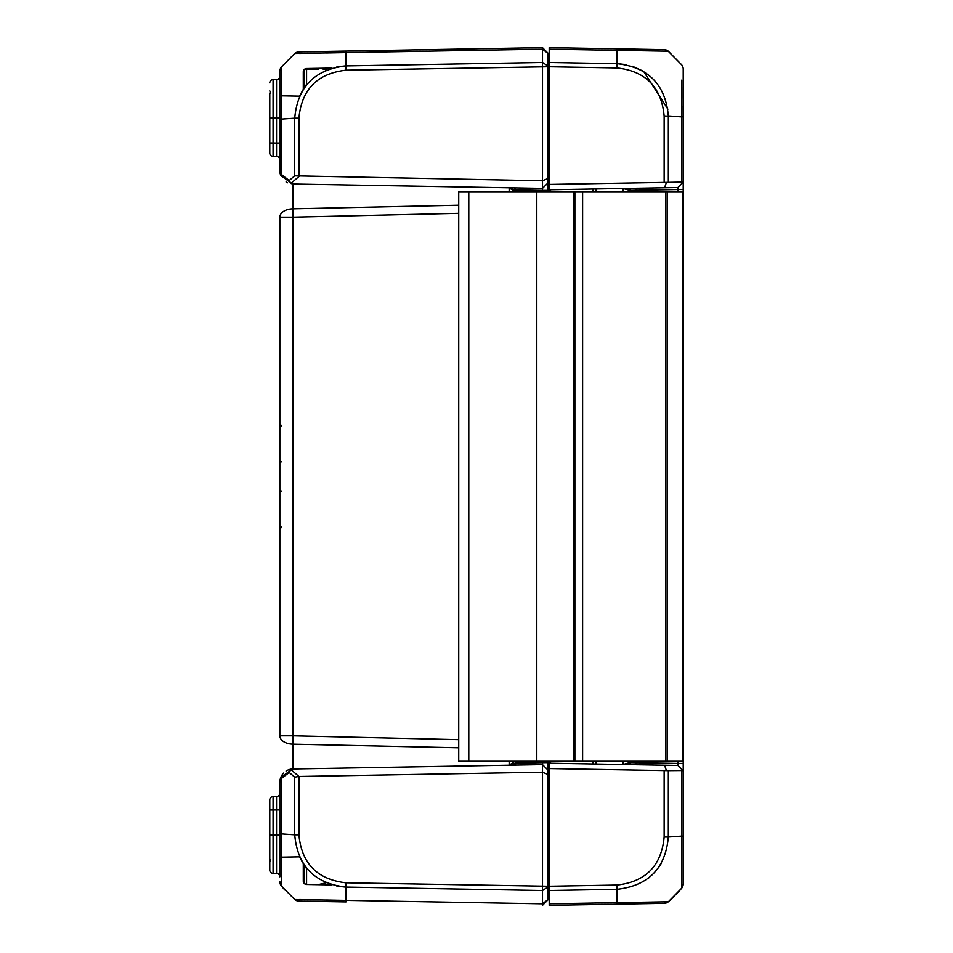 <?xml version="1.0" encoding="UTF-8"?>
<svg xmlns="http://www.w3.org/2000/svg" width="953" height="953" viewBox="0 0 953 953"><rect width="100%" height="100%" fill="white"/><g stroke="black" fill="none" stroke-linecap="round" stroke-linejoin="round"><path stroke-width="1.43" d="M547.868 190.374L547.868 53.011L542.507 47.65L542.507 190.374L547.868 190.374L547.868 191.72M547.868 769.988L547.868 761.28M547.868 774.432L542.507 772.216L542.507 905.35L547.868 899.989L547.868 770L542.507 764.628L542.507 772.216L298.956 776.469L290.832 769.547L292.762 769L280.825 777.314L279.837 782.365A13.402 13.402 -91 0 1 279.837 782.353L279.837 782.365M306.58 84.9L306.58 68.521A3.347 3.157 89 0 0 304.424 69.474L318.612 69.259A3.347 2.144 -91 0 1 320.101 68.282L306.58 68.521L332.001 68.08L320.113 68.282L326.653 69.986M306.568 871.661L306.58 884.479L332.001 884.92L306.58 884.479L306.58 868.1M332.001 68.08L306.58 68.521A3.347 3.347 0 0 0 303.28 71.868A3.347 3.347 -91 0 1 306.58 68.521M303.28 881.132A3.347 3.347 0 0 0 306.58 884.479A3.347 3.347 0 0 1 303.28 881.132L303.28 863.632L303.28 881.132L304.424 883.645L306.58 884.479A3.347 3.347 0 0 1 303.28 881.132L304.769 883.907M306.27 85.27L303.28 85.27L303.28 71.868L303.28 89.368L303.28 71.868A3.347 3.193 180 0 1 304.424 69.474L304.46 87.652M304.46 865.348L304.424 883.645M515.704 761.28L515.704 763.127L515.704 761.28M509.164 191.72L509.164 187.789L515.704 190.457M522.28 191.72L522.28 190.028L515.704 189.873A2.013 2.013 0 0 0 513.727 187.86A2.013 2.013 0 0 1 515.704 189.873L515.704 191.72M279.837 217.165L293 217.165L292.857 208.826A13.402 8.339 180 0 0 279.837 217.165L279.837 735.835A13.402 8.339 0 0 0 292.857 744.174L293 735.835L279.837 735.835M280.825 777.314A3.347 1.418 -157.8 0 0 281.326 778.577L289.188 772.478L294.715 777.148L294.715 834.816L281.326 833.887L281.326 778.577L279.837 782.389L279.837 876.82A3.347 3.347 0 0 0 276.537 873.46L273.07 873.401L273.07 796.577A3.347 3.347 0 0 0 269.782 799.924L269.782 870.053A3.347 3.347 0 0 0 273.07 873.401M279.837 119.113L280.122 173.398L280.825 175.686L292.762 184L290.832 183.452L289.188 180.522L281.326 174.423A3.347 1.418 157.8 0 0 280.825 175.686A13.402 13.402 0 0 1 279.837 170.611L281.326 174.423L281.326 119.113L279.837 119.113L279.837 71.32A6.695 6.695 180 0 1 281.326 67.103L294.715 53.475L542.507 49.187L547.868 53.32M269.782 834.995L279.837 834.995L279.837 809.919L276.537 809.919L276.537 873.46A3.347 3.347 0 0 1 279.837 876.82M326.105 882.788L317.992 884.682M547.868 891.448L549.202 891.329L549.202 898.286L549.202 886.23L549.202 890.507L617.103 889.316C648.433 885.742 665.504 868.326 668.327 837.032L664.146 837.044C661.442 865.741 645.753 881.751 617.056 885.051L549.202 886.23L549.202 768.595L664.146 770.596L664.146 837.044M668.327 114.872L668.339 115.944C665.468 84.626 648.385 67.21 617.103 63.684L549.202 62.493L549.202 66.77L549.202 54.714L549.202 61.671L547.868 61.552M547.868 183.012L542.507 188.372L292.762 184A13.402 13.402 0 0 0 293 184.012A13.402 13.402 0 0 1 292.762 184M547.868 178.568L542.507 180.784L294.715 175.852L289.188 180.522M542.507 191.72L542.507 190.374L522.28 190.028L522.28 188.015M542.507 764.628L542.507 761.28M547.868 899.68L542.507 903.813L345.951 900.382L345.975 882.8C317.325 879.536 301.636 863.537 298.908 834.816L294.715 834.816C297.586 866.134 314.669 883.55 345.951 887.076L542.507 890.507L547.868 887.088M289.188 772.478L290.832 769.536M294.715 777.148L298.956 776.469M292.762 769L542.507 764.64M547.868 762.626L515.704 763.127L509.116 765.211L513.727 765.14A2.013 2.013 0 0 0 515.704 763.127A2.013 2.013 0 0 1 513.727 765.14M547.868 65.912L542.507 62.493L345.951 65.924C314.657 69.45 297.586 86.866 294.715 118.184L281.326 119.113L281.326 67.103M458.738 205.205L292.857 208.826L292.905 184.012M287.568 182.762A13.402 13.402 0 0 1 286.055 181.928A13.402 13.402 0 0 0 287.568 182.762M279.837 782.056A13.402 13.402 -91 0 1 283.589 773.086A13.402 13.402 -91 0 0 279.837 782.056M286.055 771.072A13.402 13.402 -91 0 1 293 768.988A13.402 13.402 -91 0 0 286.055 771.072M292.905 768.988L292.857 744.174L458.738 747.795M269.782 859.999L269.782 870.053M269.782 118.005L269.782 153.076A3.347 3.347 0 0 0 273.07 156.423L273.07 118.005L269.782 118.005L269.782 93.001M276.537 796.517L273.07 796.577L273.07 809.979L276.537 809.919L276.537 796.517A3.347 3.347 0 0 0 279.837 793.17A3.347 3.347 0 0 1 276.537 796.517A3.347 3.347 0 0 0 279.837 793.17A3.347 3.347 0 0 1 276.537 796.517M273.07 156.423A3.347 3.347 0 0 1 269.782 153.076A3.347 3.347 0 0 0 273.07 156.423L276.537 156.483A3.347 3.347 0 0 1 279.837 159.83A3.347 3.347 0 0 0 276.537 156.483A3.347 3.347 0 0 1 279.837 159.83A3.347 3.347 0 0 0 276.537 156.483A3.347 3.347 0 0 1 279.837 159.83A3.347 3.347 0 0 0 276.537 156.483L276.537 143.081L276.537 156.483M279.837 143.081L276.537 143.081L276.537 118.005L273.07 118.005L273.07 79.599A3.347 3.347 0 0 0 269.782 82.947A3.347 3.347 0 0 1 273.07 79.599L276.537 79.54A3.347 3.347 0 0 0 279.837 76.18A3.347 3.347 0 0 1 276.537 79.54A3.347 3.347 0 0 0 279.837 76.18A3.347 3.347 0 0 1 276.537 79.54L276.537 118.005L279.837 118.005M284.768 889.923L281.302 885.885A6.695 6.695 180 0 1 279.837 881.692L279.837 881.692A6.695 6.695 0 0 0 281.326 885.909A6.695 6.695 0 0 1 279.837 881.68L281.314 885.897L281.326 833.887L279.837 833.887M303.28 863.632L299.516 856.83L281.302 857.152L281.314 863.43M281.326 870.768L281.314 875.902M281.29 882.395L281.29 884.884M281.421 886.016L294.715 899.525A6.707 6.695 91 0 0 298.908 901.097L345.999 901.919L345.951 900.382L294.727 899.537L281.326 885.909M345.046 887.052L336.862 886.111M345.999 901.919L298.908 901.097A6.695 6.695 0 0 1 294.715 899.525L294.834 899.537M299.337 899.549L303.233 899.596M310.44 899.703L316.336 899.823M326.212 900.025L344.152 900.359M294.834 53.463L281.326 67.091A6.707 6.707 0 0 0 279.837 71.32A6.707 6.707 0 0 1 281.326 67.091L281.29 70.57M281.302 95.848L299.516 96.17L303.28 89.368M336.874 66.889L345.046 65.948M344.152 52.641L326.212 52.975M316.336 53.177L310.452 53.297M303.221 53.404L299.337 53.451M294.715 53.475A6.707 6.695 89 0 1 298.908 51.903A6.695 6.695 0 0 0 294.715 53.475A6.695 6.695 0 0 1 298.908 51.903L345.987 51.081L298.908 51.903M542.507 47.65L345.987 51.081L345.999 70.2L547.868 66.77M642.739 70.915A13.402 13.402 0 0 1 643.74 71.523L642.739 70.915M549.202 62.493L549.202 47.65L549.202 49.187L668.327 51.212A6.695 6.695 -89 0 0 664.146 49.651L549.202 47.65L617.056 48.829L617.079 67.949C645.729 71.213 661.418 87.211 664.146 115.944L664.146 182.404L668.339 182.333L668.339 115.944L681.729 116.874L681.764 106.248M549.202 905.35L549.202 903.813L549.202 905.35L617.044 904.171L549.202 905.35M679.215 891.126L668.327 901.788L549.202 903.813L549.202 890.507M549.202 761.28L549.202 768.595M664.146 182.404L549.202 184.405L549.202 191.72L549.202 189.766L664.515 187.753L666.338 182.738M549.202 184.405L549.202 66.77L617.079 67.949M677.857 761.28L677.857 763.46L629.611 762.662L629.611 761.28M596.113 761.28L596.113 764.044M596.113 188.956L596.113 191.72M629.611 191.72L629.611 190.338L677.857 189.54L677.857 191.72M681.729 80.135L681.729 116.874L683.218 116.838L683.218 69.069A6.695 6.695 180 0 0 681.729 64.852L668.22 51.212M681.717 64.852A6.695 6.695 0 0 1 683.218 69.069A6.695 6.695 0 0 0 681.717 64.852L668.327 51.212A6.695 6.695 0 0 0 664.146 49.651A6.695 6.695 0 0 1 668.339 51.224M664.146 115.944L681.717 116.874L681.717 182.094L668.339 182.333M664.515 187.753L677.857 187.527L682.848 182.452L677.857 187.527L677.857 189.444L683.218 189.444L683.218 116.838M681.717 182.094L683.218 182.071L677.857 187.527L636.199 188.253L636.199 191.72M633.912 50.676L617.103 50.366M681.752 98.409L681.74 86.735M618.032 63.708L626.026 64.613M632.196 66.186L642.798 70.951M643.704 71.499L667.91 109.202M661.179 863.597L658.309 867.98M648.969 877.773L648.028 878.511M681.729 836.103L681.729 888.148L668.339 901.776A6.695 6.695 0 0 1 664.146 903.349A6.695 6.695 0 0 0 668.339 901.776L668.327 901.788A6.695 6.695 -91 0 1 664.146 903.349L617.044 904.171L617.056 885.051M681.717 836.103L668.327 837.032L668.339 770.667L682.848 770.548L681.717 770.906L681.717 836.103L683.218 836.103L683.218 770.929L677.857 765.473L682.848 770.548M668.339 770.667L664.146 770.596M636.199 761.28L636.199 764.747L677.857 765.473L683.218 770.929L683.218 763.556L677.857 763.556L677.857 765.473L664.515 765.247L666.338 770.262M664.515 765.247L549.202 763.234M681.74 888.136L681.729 888.148A6.695 6.695 180 0 0 683.218 883.931L681.74 888.136L678.191 892.27M683.218 883.931L683.218 836.103M682.705 886.493A6.695 6.695 0 0 0 683.182 884.61A6.695 6.695 0 0 1 682.705 886.493M683.218 763.556L683.218 761.28L573.873 761.28L573.873 191.72L573.873 761.28L458.738 761.28L458.738 191.72L683.218 191.72L683.218 189.444M677.857 187.527L677.857 189.54L683.218 189.54M683.218 763.46L677.857 763.46L677.857 765.473L663.788 765.235M629.611 762.662A2.013 2.013 0 0 0 631.589 764.663A2.013 2.013 0 0 1 629.611 762.662L623.024 764.52L623.071 761.28M631.589 188.337A2.013 2.013 0 0 0 629.611 190.338L629.611 190.957M623.071 191.72L623.024 188.48L629.611 190.338M574.873 191.72L574.873 761.28M683.218 761.28L683.218 191.72M306.27 867.73L303.28 867.73M549.202 863.632L547.868 863.752M547.868 89.248L549.202 89.368M345.975 882.8L547.868 886.23M290.832 183.452L298.956 176.531M280.825 175.686A13.402 13.402 0 0 1 279.837 170.611M298.908 176.531L298.908 118.184L294.715 118.184L294.715 175.852M298.908 118.184C301.648 89.451 317.337 73.452 345.999 70.2M522.28 761.28L522.28 764.985M515.704 189.873A2.013 2.013 0 0 0 513.727 187.86M458.738 739.671L293 735.835L293 217.165L458.738 213.329M509.164 761.28L509.164 765.211L515.096 761.28M269.782 809.979L273.07 809.979M276.537 143.081L269.782 143.021M276.537 79.54A3.347 3.347 0 0 0 279.837 76.18M298.908 834.816L298.908 776.469M294.715 899.525A6.695 6.695 0 0 0 298.908 901.097M592.814 761.28L592.814 763.996M550.524 763.258L550.524 761.28M550.524 191.72L550.524 189.742M592.814 189.004L592.814 191.72M468.793 761.28L468.793 191.72M536.801 191.72L536.801 761.28M582.617 761.28L582.617 191.72M667.148 761.28L667.148 191.72M665.623 761.28L665.623 191.72M682.491 761.28L682.491 191.72M281.766 461.705L280.456 462.265M281.766 425.955L279.837 423.954M281.766 491.295L280.456 490.735M281.766 527.045L279.837 529.046M280.325 778.804L279.932 780.721M279.884 171.838L280.122 173.398M509.116 187.789L515.096 191.72M515.597 765.104L515.704 763.127M270.747 93.275L269.782 90.928M270.747 859.725L269.782 862.072M673.199 897.404L668.339 901.776L664.134 903.349"/></g></svg>
